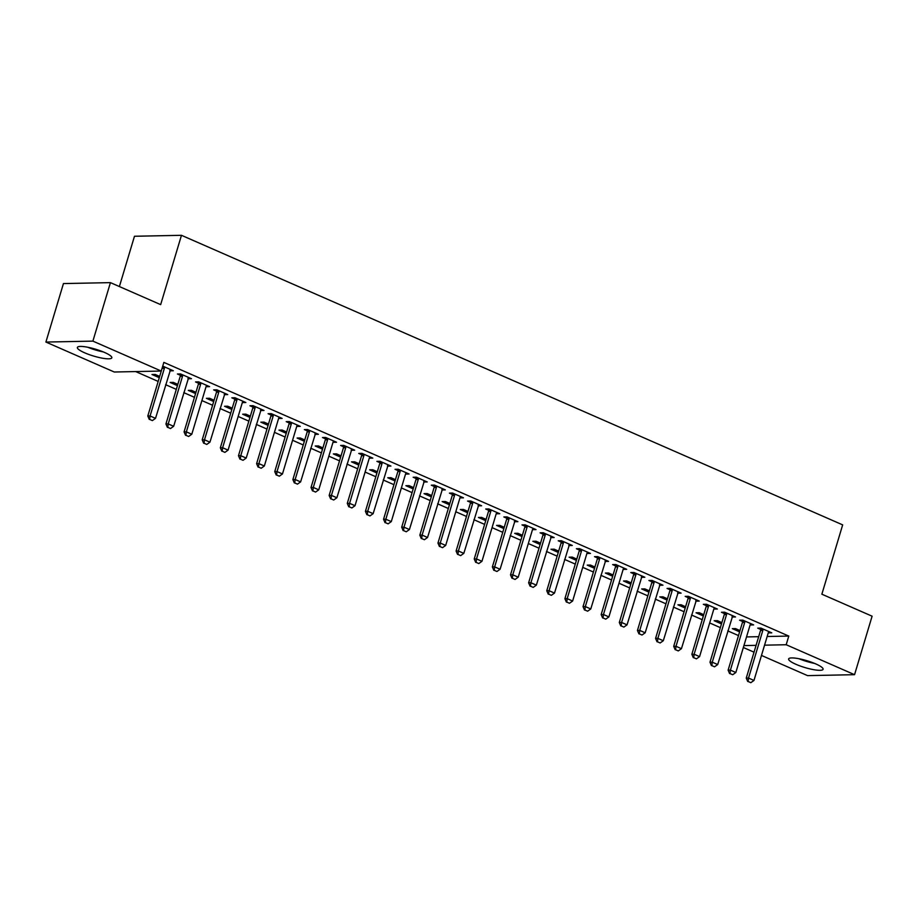 <?xml version="1.0" encoding="UTF-8"?>
<svg xmlns="http://www.w3.org/2000/svg" width="918" height="918" viewBox="0 0 918 918"><rect width="100%" height="100%" fill="white"/><g stroke="black" fill="none" stroke-linecap="round" stroke-linejoin="round"><path stroke-width="1.38" d="M104.503 352.432A17.993 3.569 16.7 0 1 111.835 357.802A17.993 3.569 16.7 0 1 102.116 358.135A17.993 3.569 16.7 0 1 84.697 352.822A17.993 3.569 16.7 0 1 77.364 347.452A17.993 3.569 16.7 0 1 87.084 347.119A17.993 3.569 16.7 0 1 104.503 352.432M815.758 663.909A17.993 3.569 16.7 0 1 823.09 669.291A17.993 3.569 16.7 0 1 813.371 669.624A17.993 3.569 16.7 0 1 795.952 664.311A17.993 3.569 16.7 0 1 788.619 658.94A17.993 3.569 16.7 0 1 798.339 658.608A17.993 3.569 16.7 0 1 815.758 663.909M135.669 371.572L158.183 381.429M165.63 384.688L176.313 389.37M183.761 392.629L194.444 397.31M201.891 400.581L212.586 405.251M220.033 408.521L230.716 413.192M238.164 416.462L248.847 421.144M256.306 424.403L266.989 429.085M274.436 432.344L285.119 437.025M292.567 440.284L303.261 444.966M310.709 448.225L321.392 452.907M328.839 456.166L339.522 460.847M346.981 464.106L357.664 468.788M365.112 472.059L375.795 476.729M383.242 479.999L393.937 484.681M401.384 487.94L412.067 492.622M419.515 495.881L430.198 500.562M437.645 503.821L448.34 508.503M455.787 511.762L466.47 516.444M473.917 519.703L484.601 524.385M492.059 527.643L502.743 532.325M510.19 535.596L520.873 540.266M528.32 543.536L539.015 548.207M546.462 551.477L557.146 556.159M564.593 559.418L575.276 564.1M582.735 567.358L593.418 572.04M600.865 575.299L611.549 579.981M618.996 583.24L629.691 587.922M637.138 591.181L647.821 595.862M655.268 599.121L665.952 603.803M673.399 607.073L684.094 611.744M691.541 615.014L702.224 619.696M709.671 622.955L720.366 627.637M727.813 630.895L738.497 635.577M114.268 372.008L45.9 342.058L92.89 341.117L161.258 371.056L114.268 372.008M92.89 341.117L110.435 282.629L63.445 283.57L45.9 342.058M119.386 286.554L134.476 236.259L181.466 235.306L842.667 524.878L821.862 594.198L872.1 616.196L854.555 674.684L807.565 675.625L761.481 655.441M754.034 652.182L743.35 647.5M159.296 377.7L152.009 374.51L155.188 374.441L159.686 376.414M188.672 377.482L188.282 378.767L191.46 378.698L180.582 373.936L177.403 373.993L180.353 375.29M188.282 378.767L173.663 426.296L168.224 423.921L182.521 376.265A2.306 1.928 88.8 0 0 182.625 375.565L182.648 374.842M195.568 393.581L188.282 390.391L191.449 390.334L195.947 392.296M224.944 393.363L224.554 394.648L227.733 394.579L216.855 389.817L213.676 389.886L216.625 391.171M224.554 394.648L209.935 442.178L204.496 439.802L218.782 392.147A2.306 1.928 88.8 0 0 218.897 391.447L218.92 390.724M231.841 409.474L224.543 406.272L227.721 406.215L232.22 408.189M261.217 409.244L260.827 410.53L264.005 410.472L253.116 405.699L249.948 405.767L252.898 407.053M260.827 410.53L246.196 458.071L240.757 455.684L255.055 408.028A2.306 1.928 88.8 0 0 255.17 407.34L255.193 406.605M268.102 425.355L260.815 422.165L263.994 422.096L268.492 424.07M297.478 425.126L297.099 426.411L300.266 426.354L289.388 421.58L286.209 421.649L289.159 422.946M304.374 441.237L297.088 438.047L300.266 437.978L304.765 439.951M333.75 441.019L333.36 442.304L336.539 442.235L325.661 437.473L322.482 437.53L325.431 438.827M340.647 457.118L333.36 453.928L336.527 453.871L341.026 455.833M370.023 456.9L369.633 458.185L372.811 458.116L361.933 453.354L358.754 453.423L361.703 454.708M376.919 473.011L369.633 469.809L372.8 469.752L377.298 471.726M406.295 472.781L405.905 474.067L409.084 473.998L398.194 469.236L395.027 469.305L397.976 470.59M413.18 488.892L405.894 485.702L409.072 485.633L413.57 487.607M442.556 488.663L442.178 489.948L445.345 489.891L434.466 485.117L431.299 485.186L434.248 486.483M442.178 489.948L427.547 537.489L422.108 535.102L436.406 487.447A2.306 1.928 88.8 0 0 436.52 486.758L436.543 486.024M449.453 504.774L442.166 501.584L445.345 501.515L449.843 503.489M478.829 504.544L478.45 505.829L481.617 505.772L470.739 501.01L467.56 501.067L470.509 502.364M478.45 505.829L463.819 553.37L458.38 550.984L472.678 503.328A2.306 1.928 88.8 0 0 472.793 502.639L472.816 501.916M485.725 520.655L478.439 517.465L481.617 517.408L486.115 519.37M515.101 520.437L514.711 521.722L517.89 521.654L507.011 516.891L503.833 516.949L506.782 518.245M514.711 521.722L500.092 569.252L494.653 566.876L508.951 519.221A2.306 1.928 88.8 0 0 509.054 518.521L509.077 517.798M521.998 536.537L514.711 533.347L517.878 533.289L522.376 535.251M551.374 536.319L550.984 537.604L554.162 537.535L543.284 532.773L540.105 532.842L543.054 534.127M550.984 537.604L536.364 585.133L530.914 582.758L545.212 535.102A2.306 1.928 88.8 0 0 545.326 534.402L545.349 533.679M558.27 552.429L550.972 549.239L554.151 549.171L558.649 551.144M587.646 552.2L587.256 553.485L590.435 553.428L579.545 548.654L576.378 548.723L579.327 550.008M594.531 568.311L587.245 565.121L590.423 565.052L594.921 567.026M623.907 568.081L623.529 569.367L626.696 569.309L615.817 564.547L612.639 564.604L615.588 565.901M630.804 584.192L623.517 581.002L626.696 580.933L631.194 582.907M660.18 583.974L659.79 585.259L662.968 585.191L652.09 580.428L648.911 580.486L651.86 581.783M659.79 585.259L645.17 632.789L639.731 630.414L654.029 582.758A2.306 1.928 88.8 0 0 654.144 582.058L654.155 581.335M667.076 600.074L659.79 596.884L662.957 596.826L667.455 598.788M696.452 599.856L696.062 601.141L699.241 601.072L688.362 596.31L685.184 596.379L688.133 597.664M696.062 601.141L681.443 648.67L676.004 646.295L690.302 598.639A2.306 1.928 88.8 0 0 690.405 597.939L690.428 597.216M703.349 615.967L696.062 612.776L699.229 612.708L703.727 614.681M732.725 615.737L732.335 617.022L735.513 616.965L724.623 612.191L721.456 612.26L724.405 613.545M732.335 617.022L717.704 664.563L712.265 662.176L726.563 614.521A2.306 1.928 88.8 0 0 726.677 613.832L726.7 613.098M739.61 631.848L732.323 628.658L735.502 628.589L740 630.563M768.986 631.618L768.607 632.904L771.774 632.846L760.896 628.084L757.729 628.141L760.666 629.438M746.518 636.931L758.681 636.679M767.161 636.507L788.78 636.071L163.852 362.392L161.258 371.056M750.855 623.678L750.465 624.963L753.644 624.906L742.765 620.132L739.587 620.201L742.536 621.486M721.479 623.907L714.193 620.717L717.371 620.648L721.869 622.622M714.583 607.796L714.204 609.082L717.371 609.013L706.493 604.251L703.314 604.319L706.263 605.605M685.207 608.026L677.92 604.824L681.099 604.767L685.597 606.741M678.31 591.915L677.932 593.2L681.11 593.131L670.22 588.369L667.053 588.438L670.002 589.723M677.932 593.2L663.301 640.73L657.862 638.354L672.16 590.699A2.306 1.928 88.8 0 0 672.274 589.999L672.297 589.276M648.934 592.133L641.648 588.943L644.826 588.886L649.324 590.848M642.049 576.034L641.659 577.319L644.838 577.25L633.959 572.488L630.781 572.545L633.73 573.842M641.659 577.319L627.04 624.848L621.589 622.461L635.887 574.806A2.306 1.928 88.8 0 0 636.002 574.117L636.025 573.394M612.673 576.252L605.387 573.061L608.554 572.993L613.052 574.966M605.777 560.141L605.387 561.426L608.565 561.368L597.687 556.595L594.508 556.664L597.457 557.96M605.387 561.426L590.767 608.967L585.328 606.58L599.626 558.924A2.306 1.928 88.8 0 0 599.729 558.236L599.752 557.513M576.401 560.37L569.114 557.18L572.281 557.111L576.791 559.085M569.504 544.259L569.126 545.544L572.293 545.476L561.414 540.713L558.236 540.782L561.185 542.068M569.126 545.544L554.495 593.085L549.056 590.699L563.354 543.043A2.306 1.928 88.8 0 0 563.468 542.354L563.48 541.62M540.128 544.489L532.842 541.287L536.02 541.23L540.518 543.204M533.232 528.378L532.853 529.663L536.02 529.594L525.142 524.832L521.975 524.901L524.912 526.186M503.856 528.596L496.569 525.406L499.748 525.348L504.246 527.311M496.971 512.496L496.581 513.782L499.759 513.713L488.869 508.951L485.702 509.008L488.651 510.305M467.595 512.714L460.297 509.524L463.475 509.456L467.973 511.429M460.698 496.604L460.308 497.889L463.487 497.831L452.608 493.069L449.43 493.127L452.379 494.423M431.322 496.833L424.036 493.643L427.203 493.574L431.701 495.548M424.426 480.722L424.036 482.007L427.214 481.95L416.336 477.176L413.157 477.245L416.106 478.53M424.036 482.007L409.417 529.548L403.977 527.161L418.275 479.506A2.306 1.928 88.8 0 0 418.379 478.817L418.401 478.083M395.05 480.952L387.763 477.762L390.942 477.693L395.44 479.666M388.153 464.841L387.775 466.126L390.942 466.057L380.063 461.295L376.885 461.364L379.834 462.649M387.775 466.126L373.144 513.655L367.705 511.28L382.003 463.624A2.306 1.928 88.8 0 0 382.118 462.924L382.14 462.202M358.777 465.059L351.491 461.869L354.669 461.811L359.167 463.774M351.881 448.959L351.502 450.245L354.681 450.176L343.791 445.414L340.624 445.471L343.573 446.768M351.502 450.245L336.872 497.774L331.432 495.399L345.73 447.743A2.306 1.928 88.8 0 0 345.845 447.043L345.868 446.32M322.505 449.177L315.218 445.987L318.397 445.918L322.895 447.892M315.62 433.066L315.23 434.352L318.408 434.294L307.53 429.532L304.351 429.59L307.3 430.886M315.23 434.352L300.611 481.893L295.16 479.506L309.458 431.85A2.306 1.928 88.8 0 0 309.573 431.162L309.596 430.439M286.244 433.296L278.957 430.106L282.124 430.037L286.623 432.011M279.347 417.185L278.957 418.47L282.136 418.413L271.258 413.639L268.079 413.708L271.028 414.993M249.971 417.415L242.685 414.225L245.852 414.156L250.362 416.129M243.075 401.304L242.696 402.589L245.863 402.52L234.985 397.758L231.806 397.827L234.756 399.112M213.699 401.533L206.412 398.332L209.591 398.274L214.089 400.237M206.802 385.422L206.424 386.707L209.591 386.639L198.713 381.877L195.545 381.934L198.483 383.231M177.426 385.64L170.14 382.45L173.318 382.393L177.817 384.355M170.541 369.529L170.151 370.826L173.33 370.757L162.738 366.121M170.151 370.826L155.521 418.356L150.082 415.969L164.379 368.313A2.306 1.928 88.8 0 0 164.494 367.625L164.517 366.902M788.78 636.071L786.187 644.734L854.555 674.684M110.435 282.629L160.661 304.627L181.466 235.306M743.913 645.595L756.088 645.343M764.556 645.17L786.187 644.734M748.101 681.489L750.821 682.682L748.101 681.489L748.537 678.058L746.254 678.104L760.552 630.448A2.306 1.928 88.8 0 0 760.666 629.759L760.712 628.084M768.928 631.595L768.561 632.169A2.306 1.928 88.8 0 0 768.274 632.789L753.976 680.445L748.537 678.058L762.835 630.402A2.306 1.928 88.8 0 0 762.95 629.714L762.973 628.991M750.821 682.682L753.976 680.445M746.254 678.104L747.722 681.5M729.971 673.548L732.69 674.741L729.971 673.548L730.407 670.117L728.123 670.163L742.421 622.507A2.306 1.928 88.8 0 0 742.524 621.819L742.582 620.143M750.786 623.655L750.419 624.229A2.306 1.928 88.8 0 0 750.144 624.848L735.846 672.504L730.407 670.117L744.705 622.461A2.306 1.928 88.8 0 0 744.808 621.773L744.831 621.038M732.69 674.741L735.846 672.504M728.123 670.163L729.58 673.56M711.829 665.607L714.548 666.801L711.829 665.607L712.265 662.176L709.981 662.222L724.279 614.567A2.306 1.928 88.8 0 0 724.394 613.878L724.44 612.203M732.656 615.714L732.289 616.288A2.306 1.928 88.8 0 0 732.002 616.907M714.548 666.801L717.704 664.563M709.981 662.222L711.45 665.619M798.947 658.722A17.878 3.546 -163.3 0 0 814.576 663.416M811.753 662.314A15.572 3.087 16.7 0 1 801.919 659.365M87.703 347.233A17.878 3.546 -163.3 0 0 103.332 351.927M100.498 350.825A15.572 3.087 16.7 0 1 90.664 347.876M693.698 657.667L696.418 658.86L693.698 657.667L694.134 654.236L691.851 654.282L706.149 606.626A2.306 1.928 88.8 0 0 706.252 605.926L706.309 604.251M714.525 607.773L714.158 608.347A2.306 1.928 88.8 0 0 713.871 608.967L699.573 656.622L694.134 654.236L708.432 606.58A2.306 1.928 88.8 0 0 708.547 605.88L708.57 605.157M696.418 658.86L699.573 656.622M691.851 654.282L693.32 657.678M675.568 649.726L678.287 650.919L675.568 649.726L676.004 646.295L673.709 646.341L688.007 598.685A2.306 1.928 88.8 0 0 688.121 597.985L688.179 596.31M696.383 599.821L696.016 600.395A2.306 1.928 88.8 0 0 695.741 601.015M678.287 650.919L681.443 648.67M673.709 646.341L675.178 649.726M657.426 641.785L660.145 642.967L657.426 641.785L657.862 638.354L655.578 638.4L669.876 590.744A2.306 1.928 88.8 0 0 669.991 590.045L670.037 588.369M678.253 591.88L677.886 592.454A2.306 1.928 88.8 0 0 677.599 593.074M660.145 642.967L663.301 640.73M655.578 638.4L657.047 641.785M639.295 633.845L642.015 635.026L639.295 633.845L639.731 630.414L637.448 630.459L651.746 582.804A2.306 1.928 88.8 0 0 651.849 582.104L651.906 580.428M660.122 583.94L659.744 584.514A2.306 1.928 88.8 0 0 659.468 585.133M642.015 635.026L645.17 632.789M637.448 630.459L638.917 633.845M621.153 625.892L623.873 627.086L621.153 625.892L621.589 622.461L619.306 622.507L633.604 574.852A2.306 1.928 88.8 0 0 633.718 574.163L633.764 572.488M641.98 575.999L641.613 576.573A2.306 1.928 88.8 0 0 641.338 577.192M623.873 627.086L627.04 624.848M619.306 622.507L620.775 625.904M603.023 617.952L605.742 619.145L603.023 617.952L603.459 614.521L601.175 614.567L615.473 566.911A2.306 1.928 88.8 0 0 615.588 566.222L615.634 564.547M623.85 568.058L623.483 568.632A2.306 1.928 88.8 0 0 623.196 569.252L608.898 616.907L603.459 614.521L617.757 566.865A2.306 1.928 88.8 0 0 617.871 566.176L617.894 565.454M605.742 619.145L608.898 616.907M601.175 614.567L602.644 617.963M584.892 610.011L587.612 611.204L584.892 610.011L585.328 606.58L583.033 606.626L597.331 558.97A2.306 1.928 88.8 0 0 597.446 558.282L597.503 556.606M605.708 560.118L605.341 560.691A2.306 1.928 88.8 0 0 605.065 561.311M587.612 611.204L590.767 608.967M583.033 606.626L584.502 610.022M566.75 602.07L569.47 603.264L566.75 602.07L567.186 598.639L564.903 598.685L579.201 551.029A2.306 1.928 88.8 0 0 579.315 550.341L579.361 548.666M587.577 552.177L587.21 552.751A2.306 1.928 88.8 0 0 586.923 553.37L572.625 601.026L567.186 598.639L581.484 550.984A2.306 1.928 88.8 0 0 581.599 550.295L581.622 549.561M569.47 603.264L572.625 601.026M564.903 598.685L566.372 602.082M548.62 594.13L551.339 595.323L548.62 594.13L549.056 590.699L546.772 590.744L561.07 543.089A2.306 1.928 88.8 0 0 561.173 542.4L561.231 540.725M569.447 544.236L569.08 544.81A2.306 1.928 88.8 0 0 568.793 545.43M551.339 595.323L554.495 593.085M546.772 590.744L548.241 594.141M530.478 586.189L533.197 587.382L530.478 586.189L530.914 582.758L528.63 582.804L542.928 535.148A2.306 1.928 88.8 0 0 543.043 534.448L543.089 532.773M551.305 536.296L550.938 536.869A2.306 1.928 88.8 0 0 550.662 537.489M533.197 587.382L536.364 585.133M528.63 582.804L530.099 586.2M512.347 578.248L515.067 579.442L512.347 578.248L512.783 574.817L510.5 574.863L524.798 527.207A2.306 1.928 88.8 0 0 524.912 526.507L524.958 524.832M533.174 528.343L532.807 528.917A2.306 1.928 88.8 0 0 532.52 529.537L518.222 577.192L512.783 574.817L527.081 527.161A2.306 1.928 88.8 0 0 527.196 526.462L527.219 525.739M515.067 579.442L518.222 577.192M510.5 574.863L511.969 578.248M494.217 570.308L496.936 571.489L494.217 570.308L494.653 566.876L492.369 566.922L506.656 519.267A2.306 1.928 88.8 0 0 506.77 518.567L506.828 516.891M515.032 520.403L514.665 520.976A2.306 1.928 88.8 0 0 514.39 521.596M496.936 571.489L500.092 569.252M492.369 566.922L493.827 570.308M476.075 562.367L478.794 563.549L476.075 562.367L476.511 558.936L474.227 558.982L488.525 511.326A2.306 1.928 88.8 0 0 488.64 510.626L488.686 508.951M496.902 512.462L496.535 513.036A2.306 1.928 88.8 0 0 496.248 513.655L481.95 561.311L476.511 558.936L490.809 511.28A2.306 1.928 88.8 0 0 490.923 510.58L490.946 509.857M478.794 563.549L481.95 561.311M474.227 558.982L475.696 562.367M457.944 554.415L460.664 555.608L457.944 554.415L458.38 550.984L456.097 551.029L470.395 503.374A2.306 1.928 88.8 0 0 470.498 502.685L470.555 501.01M478.771 504.521L478.404 505.095A2.306 1.928 88.8 0 0 478.117 505.715M460.664 555.608L463.819 553.37M456.097 551.029L457.566 554.426M439.802 546.474L442.533 547.667L439.802 546.474L440.25 543.043L437.955 543.089L452.253 495.433A2.306 1.928 88.8 0 0 452.367 494.745L452.413 493.069M460.629 496.581L460.262 497.154A2.306 1.928 88.8 0 0 459.987 497.774L445.689 545.43L440.25 543.043L454.548 495.387A2.306 1.928 88.8 0 0 454.651 494.699L454.674 493.976M442.533 547.667L445.689 545.43M437.955 543.089L439.424 546.485M421.672 538.533L424.391 539.727L421.672 538.533L422.108 535.102L419.824 535.148L434.122 487.492A2.306 1.928 88.8 0 0 434.237 486.804L434.283 485.129M442.499 488.64L442.132 489.214A2.306 1.928 88.8 0 0 441.845 489.833M424.391 539.727L427.547 537.489M419.824 535.148L421.293 538.545M403.541 530.593L406.261 531.786L403.541 530.593L403.977 527.161L401.694 527.207L415.992 479.552A2.306 1.928 88.8 0 0 416.095 478.863L416.152 477.188M424.368 480.699L423.99 481.273A2.306 1.928 88.8 0 0 423.714 481.893M406.261 531.786L409.417 529.548M401.694 527.207L403.151 530.604M385.399 522.652L388.119 523.845L385.399 522.652L385.835 519.221L383.552 519.267L397.85 471.611A2.306 1.928 88.8 0 0 397.964 470.923L398.01 469.247M406.226 472.759L405.859 473.332A2.306 1.928 88.8 0 0 405.572 473.952L391.286 521.608L385.835 519.221L400.133 471.565A2.306 1.928 88.8 0 0 400.248 470.865L400.271 470.142M388.119 523.845L391.286 521.608M383.552 519.267L385.021 522.663M367.269 514.711L369.988 515.905L367.269 514.711L367.705 511.28L365.421 511.326L379.719 463.67A2.306 1.928 88.8 0 0 379.822 462.97L379.88 461.295M388.096 464.806L387.729 465.392A2.306 1.928 88.8 0 0 387.442 466M369.988 515.905L373.144 513.655M365.421 511.326L366.89 514.711M349.138 506.77L351.858 507.964L349.138 506.77L349.574 503.339L347.279 503.385L361.577 455.73A2.306 1.928 88.8 0 0 361.692 455.03L361.749 453.354M369.954 456.866L369.587 457.439A2.306 1.928 88.8 0 0 369.311 458.059L355.014 505.715L349.574 503.339L363.872 455.684A2.306 1.928 88.8 0 0 363.976 454.984L363.998 454.261M351.858 507.964L355.014 505.715M347.279 503.385L348.748 506.77M330.996 498.83L333.716 500.012L330.996 498.83L331.432 495.399L329.149 495.445L343.447 447.789A2.306 1.928 88.8 0 0 343.561 447.089L343.607 445.414M351.824 448.925L351.456 449.499A2.306 1.928 88.8 0 0 351.169 450.118M333.716 500.012L336.872 497.774M329.149 495.445L330.618 498.83M312.866 490.878L315.585 492.071L312.866 490.878L313.302 487.447L311.018 487.492L325.316 439.837A2.306 1.928 88.8 0 0 325.42 439.148L325.477 437.473M333.693 440.984L333.326 441.558A2.306 1.928 88.8 0 0 333.039 442.178L318.741 489.833L313.302 487.447L327.6 439.791A2.306 1.928 88.8 0 0 327.715 439.102L327.726 438.379M315.585 492.071L318.741 489.833M311.018 487.492L312.487 490.889M294.724 482.937L297.443 484.13L294.724 482.937L295.16 479.506L292.876 479.552L307.174 431.896A2.306 1.928 88.8 0 0 307.289 431.208L307.335 429.532M315.551 433.044L315.184 433.617A2.306 1.928 88.8 0 0 314.908 434.237M297.443 484.13L300.611 481.893M292.876 479.552L294.345 482.948M276.593 474.996L279.313 476.19L276.593 474.996L277.029 471.565L274.746 471.611L289.044 423.955A2.306 1.928 88.8 0 0 289.159 423.267L289.204 421.591M297.421 425.103L297.053 425.677A2.306 1.928 88.8 0 0 296.766 426.296L282.469 473.952L277.029 471.565L291.327 423.909A2.306 1.928 88.8 0 0 291.442 423.221L291.465 422.498M279.313 476.19L282.469 473.952M274.746 471.611L276.215 475.008M258.463 467.055L261.182 468.249L258.463 467.055L258.899 463.624L256.604 463.67L270.902 416.015A2.306 1.928 88.8 0 0 271.017 415.326L271.074 413.651M279.279 417.162L278.911 417.736A2.306 1.928 88.8 0 0 278.636 418.356L264.338 466.011L258.899 463.624L273.197 415.969A2.306 1.928 88.8 0 0 273.3 415.28L273.323 414.546M261.182 468.249L264.338 466.011M256.604 463.67L258.073 467.067M240.321 459.115L243.041 460.308L240.321 459.115L240.757 455.684L238.473 455.73L252.771 408.074A2.306 1.928 88.8 0 0 252.886 407.385L252.932 405.71M261.148 409.221L260.781 409.795A2.306 1.928 88.8 0 0 260.494 410.415M243.041 460.308L246.196 458.071M238.473 455.73L239.942 459.126M222.19 451.174L224.91 452.367L222.19 451.174L222.626 447.743L220.343 447.789L234.641 400.133A2.306 1.928 88.8 0 0 234.744 399.433L234.801 397.758M243.018 401.281L242.65 401.854A2.306 1.928 88.8 0 0 242.363 402.474L228.066 450.13L222.626 447.743L236.924 400.087A2.306 1.928 88.8 0 0 237.039 399.387L237.062 398.664M224.91 452.367L228.066 450.13M220.343 447.789L221.812 451.186M204.048 443.233L206.768 444.427L204.048 443.233L204.496 439.802L202.201 439.848L216.499 392.193A2.306 1.928 88.8 0 0 216.614 391.493L216.659 389.817M224.876 393.329L224.508 393.902A2.306 1.928 88.8 0 0 224.233 394.522M206.768 444.427L209.935 442.178M202.201 439.848L203.67 443.233M185.918 435.293L188.638 436.475L185.918 435.293L186.354 431.862L184.07 431.908L198.368 384.252A2.306 1.928 88.8 0 0 198.483 383.552L198.529 381.877M206.745 385.388L206.378 385.962A2.306 1.928 88.8 0 0 206.091 386.581L191.793 434.237L186.354 431.862L200.652 384.206A2.306 1.928 88.8 0 0 200.767 383.506L200.79 382.783M188.638 436.475L191.793 434.237M184.07 431.908L185.539 435.293M167.787 427.352L170.507 428.534L167.787 427.352L168.224 423.921L165.94 423.967L180.226 376.311A2.306 1.928 88.8 0 0 180.341 375.611L180.398 373.936M188.603 377.447L188.236 378.021A2.306 1.928 88.8 0 0 187.96 378.641M170.507 428.534L173.663 426.296M165.94 423.967L167.397 427.352M149.645 419.4L152.365 420.593L149.645 419.4L150.082 415.969L147.798 416.015L162.096 368.359A2.306 1.928 88.8 0 0 162.188 367.946M170.473 369.506L170.105 370.08A2.306 1.928 88.8 0 0 169.819 370.7M152.365 420.593L155.521 418.356M147.798 416.015L149.267 419.411M762.95 629.714L760.666 629.759M762.835 630.402L760.552 630.448M744.808 621.773L742.524 621.819M744.705 622.461L742.421 622.507M726.677 613.832L724.394 613.878M726.563 614.521L724.279 614.567M708.547 605.88L706.252 605.926M708.432 606.58L706.149 606.626M690.405 597.939L688.121 597.985M690.302 598.639L688.007 598.685M672.274 589.999L669.991 590.045M672.16 590.699L669.876 590.744M654.144 582.058L651.849 582.104M654.029 582.758L651.746 582.804M636.002 574.117L633.718 574.163M635.887 574.806L633.604 574.852M617.871 566.176L615.588 566.222M617.757 566.865L615.473 566.911M599.729 558.236L597.446 558.282M599.626 558.924L597.331 558.97M581.599 550.295L579.315 550.341M581.484 550.984L579.201 551.029M563.468 542.354L561.173 542.4M563.354 543.043L561.07 543.089M545.326 534.402L543.043 534.448M545.212 535.102L542.928 535.148M527.196 526.462L524.912 526.507M527.081 527.161L524.798 527.207M509.054 518.521L506.77 518.567M508.951 519.221L506.656 519.267M490.923 510.58L488.64 510.626M490.809 511.28L488.525 511.326M472.793 502.639L470.498 502.685M472.678 503.328L470.395 503.374M454.651 494.699L452.367 494.745M454.548 495.387L452.253 495.433M436.52 486.758L434.237 486.804M436.406 487.447L434.122 487.492M418.379 478.817L416.095 478.863M418.275 479.506L415.992 479.552M400.248 470.865L397.964 470.923M400.133 471.565L397.85 471.611M382.118 462.924L379.822 462.97M382.003 463.624L379.719 463.67M363.976 454.984L361.692 455.03M363.872 455.684L361.577 455.73M345.845 447.043L343.561 447.089M345.73 447.743L343.447 447.789M327.715 439.102L325.42 439.148M327.6 439.791L325.316 439.837M309.573 431.162L307.289 431.208M309.458 431.85L307.174 431.896M291.442 423.221L289.159 423.267M291.327 423.909L289.044 423.955M273.3 415.28L271.017 415.326M273.197 415.969L270.902 416.015M255.17 407.34L252.886 407.385M255.055 408.028L252.771 408.074M237.039 399.387L234.744 399.433M236.924 400.087L234.641 400.133M218.897 391.447L216.614 391.493M218.782 392.147L216.499 392.193M200.767 383.506L198.483 383.552M200.652 384.206L198.368 384.252M182.625 375.565L180.341 375.611M182.521 376.265L180.226 376.311M164.494 367.625L162.268 367.67M164.379 368.313L162.096 368.359"/></g></svg>
